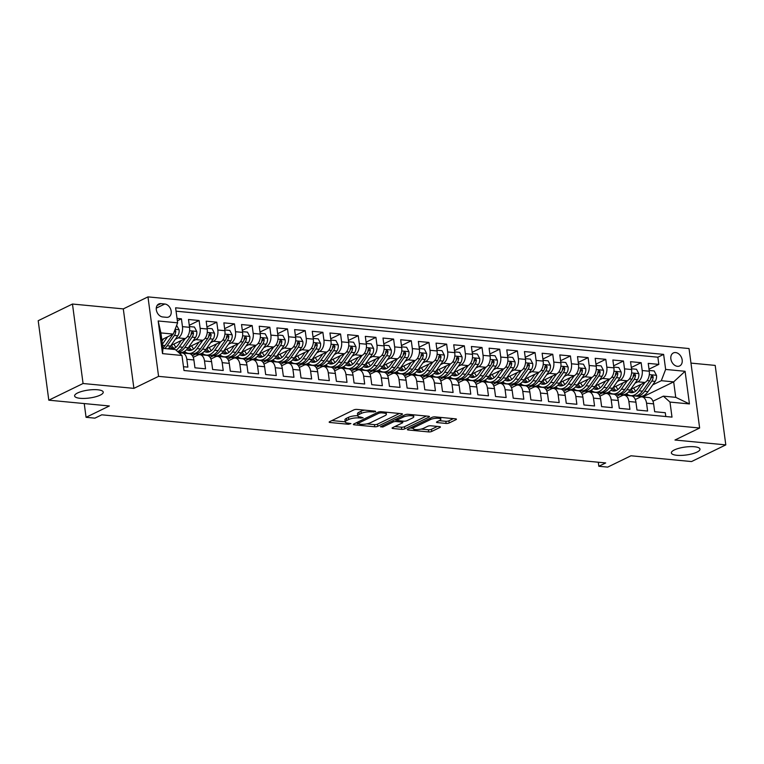 <?xml version="1.0" encoding="UTF-8"?>
<svg xmlns="http://www.w3.org/2000/svg" width="764" height="764" viewBox="0 0 764 764"><rect width="100%" height="100%" fill="white"/><g stroke="black" fill="none" stroke-linecap="round" stroke-linejoin="round"><path stroke-width="1.15" d="M375.64 411.748L375.363 411.166L356.922 409.408A2.216 0.611 172.4 0 0 353.837 409.896L329.628 421.68A2.216 0.611 172.4 0 0 329.169 422.139A2.216 0.611 172.4 0 0 330.019 422.502L348.46 424.268L350.934 423.6L347.954 423.122A7.086 1.967 172.4 0 1 345.232 421.957A7.086 1.967 172.4 0 1 346.703 420.496L348.718 419.512A7.086 1.967 172.4 0 1 358.583 417.946L363.12 417.832L360.465 417.029A7.086 1.967 172.4 0 1 357.743 415.874A7.086 1.967 172.4 0 1 359.214 414.403L361.229 413.419A7.086 1.967 172.4 0 1 371.094 411.863L375.64 411.748M674.364 449.948A14.44 4.001 172.4 0 0 671.375 452.937A14.44 4.001 172.4 0 0 681.297 455.411A14.44 4.001 172.4 0 0 696.997 452.107A14.44 4.001 172.4 0 0 699.986 449.117A14.44 4.001 172.4 0 0 690.064 446.644A14.44 4.001 172.4 0 0 674.364 449.948M77.603 392.963A14.44 4.001 172.4 0 0 74.614 395.953A14.44 4.001 172.4 0 0 84.537 398.426A14.44 4.001 172.4 0 0 100.237 395.122A14.44 4.001 172.4 0 0 103.235 392.133A14.44 4.001 172.4 0 0 93.303 389.659A14.44 4.001 172.4 0 0 77.603 392.963M675.605 352.567A7.22 5.319 64.1 0 0 673.361 352.949A7.22 5.319 64.1 0 0 671.184 360.36A7.22 5.319 64.1 0 0 677.439 366.319A7.22 5.319 64.1 0 0 679.673 365.937A7.22 5.319 64.1 0 0 681.86 358.526A7.22 5.319 64.1 0 0 675.605 352.567M446.109 423.447A2.216 0.611 172.4 0 0 449.184 422.96L455.984 419.656A2.216 0.611 172.4 0 0 456.442 419.197A2.216 0.611 172.4 0 0 455.592 418.834L435.108 416.877A2.216 0.611 172.4 0 0 432.032 417.364L407.814 429.148A2.216 0.611 172.4 0 0 407.355 429.607A2.216 0.611 172.4 0 0 408.205 429.97L428.68 431.927A2.216 0.611 172.4 0 0 431.765 431.431L439.968 427.439A2.216 0.611 172.4 0 0 440.427 426.981A2.216 0.611 172.4 0 0 439.577 426.618L430.82 425.787A2.216 0.611 172.4 0 0 427.735 426.274L423.667 428.251A5.921 1.643 172.4 0 1 417.22 429.607A5.921 1.643 172.4 0 1 413.152 428.594A5.921 1.643 172.4 0 1 414.384 427.362L430.323 419.608A5.921 1.643 172.4 0 1 436.76 418.252A5.921 1.643 172.4 0 1 440.838 419.274A5.921 1.643 172.4 0 1 439.606 420.496L436.951 421.785A2.216 0.611 172.4 0 0 436.492 422.244A2.216 0.611 172.4 0 0 437.342 422.607L446.109 423.447L445.823 421.298A2.216 0.611 172.4 0 0 448.898 420.811L453.396 418.624M83.066 383.509L133.901 388.37L123.3 308.895L72.465 304.034L83.066 383.509L48.8 400.183L109.367 405.971L86.065 417.306L94.908 418.147L101.755 414.814L605.69 462.936L598.833 466.269L607.676 467.119L630.978 455.774L691.535 461.561L725.8 444.887L715.199 365.412L690.971 363.101M133.901 388.37L158.578 376.356L699.633 428.021L674.965 440.026L725.8 444.887M402.007 414.499A2.216 0.611 172.4 0 0 402.466 414.04A2.216 0.611 172.4 0 0 401.616 413.677L381.131 411.72A2.216 0.611 172.4 0 0 378.056 412.207L353.837 423.991A2.216 0.611 172.4 0 0 353.379 424.45A2.216 0.611 172.4 0 0 354.229 424.813L374.704 426.77A2.216 0.611 172.4 0 0 377.788 426.283L402.007 414.499L401.902 413.716M408.119 414.298L428.604 416.256A2.216 0.611 172.4 0 1 429.454 416.619A2.216 0.611 172.4 0 1 428.996 417.077L404.777 428.862A2.216 0.611 172.4 0 1 401.692 429.349L392.925 428.508A2.216 0.611 172.4 0 1 392.085 428.146A2.216 0.611 172.4 0 1 392.543 427.687L402.361 422.912A2.216 0.611 172.4 0 0 402.819 422.454A2.216 0.611 172.4 0 0 401.969 422.091L396.153 421.537A2.216 0.611 172.4 0 0 393.078 422.024L382.85 427L380.424 426.77L405.044 414.785A2.216 0.611 172.4 0 1 408.119 414.298M48.8 400.183L38.2 320.708L72.465 304.034M648.999 369.174L658.826 364.39L648.225 363.377L649.266 371.218L642.199 370.54A9.025 5.558 95.5 0 1 637.854 381.799L635.037 383.175M631.312 367.494L641.149 362.699L630.539 361.687L631.589 369.528L624.513 368.859A9.025 5.558 95.5 0 1 620.177 380.119L617.35 381.494M613.635 365.803L623.462 361.019L612.862 360.006L613.903 367.837L606.836 367.169A9.025 5.558 95.5 0 1 602.5 378.428L599.673 379.803M595.949 364.113L605.785 359.328L595.175 358.316L596.226 366.157L589.149 365.478A9.025 5.558 95.5 0 1 584.813 376.738L581.987 378.113M578.272 362.422L588.108 357.638L577.498 356.626L578.539 364.466L571.472 363.788A9.025 5.558 95.5 0 1 567.136 375.048L564.309 376.423M560.585 360.732L570.421 355.948L559.811 354.935L560.862 362.776L553.785 362.098A9.025 5.558 95.5 0 1 549.45 373.357L546.623 374.732M542.908 359.051L552.744 354.257L542.134 353.245L543.175 361.086L536.108 360.417A9.025 5.558 95.5 0 1 531.773 371.676L528.946 373.052M525.221 357.361L535.058 352.576L524.448 351.564L525.498 359.405L518.422 358.727A9.025 5.558 95.5 0 1 514.086 369.986L511.259 371.361M507.544 355.671L517.381 350.886L506.771 349.874L507.812 357.714L500.745 357.036A9.025 5.558 95.5 0 1 496.409 368.296L493.582 369.671M489.858 353.98L499.694 349.196L489.084 348.183L490.135 356.024L483.058 355.346A9.025 5.558 95.5 0 1 478.722 366.605L475.896 367.981M472.181 352.29L482.017 347.505L471.407 346.493L472.448 354.334L465.381 353.656A9.025 5.558 95.5 0 1 461.045 364.915L458.219 366.29M454.494 350.609L464.331 345.815L453.721 344.803L454.771 352.643L447.694 351.975A9.025 5.558 95.5 0 1 443.359 363.234L440.532 364.609M436.817 348.919L446.653 344.134L436.043 343.122L437.084 350.962L430.017 350.284A9.025 5.558 95.5 0 1 425.682 361.544L422.855 362.919M419.13 347.228L428.967 342.444L418.357 341.432L419.407 349.272L412.331 348.594A9.025 5.558 95.5 0 1 407.995 359.854L405.168 361.229M401.453 345.538L411.29 340.754L400.68 339.741L401.721 347.582L394.654 346.904A9.025 5.558 95.5 0 1 390.318 358.163L387.491 359.538M383.767 343.848L393.603 339.063L382.993 338.051L384.044 345.891L376.967 345.213A9.025 5.558 95.5 0 1 372.631 356.473L369.805 357.848M366.09 342.167L375.926 337.373L365.316 336.361L366.357 344.201L359.29 343.533A9.025 5.558 95.5 0 1 354.954 354.792L352.128 356.167M348.403 340.477L358.24 335.692L347.63 334.68L348.68 342.52L341.603 341.842A9.025 5.558 95.5 0 1 337.268 353.102L334.441 354.477M330.726 338.786L340.563 334.002L329.952 332.989L330.993 340.83L323.926 340.152A9.025 5.558 95.5 0 1 319.591 351.411L316.764 352.787M313.039 337.096L322.876 332.311L312.266 331.299L313.316 339.14L306.24 338.462A9.025 5.558 95.5 0 1 301.904 349.721L299.077 351.096M295.362 335.406L305.199 330.621L294.589 329.609L295.63 337.449L288.563 336.771A9.025 5.558 95.5 0 1 284.227 348.031L281.4 349.406M277.676 333.725L287.512 328.94L276.902 327.918L277.953 335.759L270.876 335.09A9.025 5.558 95.5 0 1 266.541 346.35L263.714 347.725M259.999 332.034L269.835 327.25L259.225 326.238L260.266 334.078L253.199 333.4A9.025 5.558 95.5 0 1 248.863 344.659L246.037 346.035M242.312 330.344L252.149 325.559L241.539 324.547L242.589 332.388L235.513 331.71A9.025 5.558 95.5 0 1 231.177 342.969L228.35 344.344M224.635 328.654L234.472 323.869L223.862 322.857L224.903 330.697L217.835 330.019A9.025 5.558 95.5 0 1 213.5 341.279L210.673 342.654M206.948 326.963L216.785 322.179L206.175 321.166L207.225 329.007L200.149 328.329A9.025 5.558 95.5 0 1 195.813 339.598L192.986 340.964M189.271 325.283L199.108 320.498L188.498 319.476L189.539 327.317A9.025 5.558 95.5 0 1 185.203 338.576L170.916 345.538M183.475 366.71L187.868 367.131L186.827 359.29A9.025 5.558 95.5 0 0 182.204 352.978A9.025 5.558 95.5 0 0 180.199 353.369L179.817 353.551M182.204 352.978L189.271 353.656A9.025 5.558 95.5 0 1 193.903 359.968L194.944 367.809L205.554 368.821L204.504 360.98A9.025 5.558 95.5 0 0 199.881 354.668A9.025 5.558 95.5 0 0 197.876 355.059L193.225 357.323M199.881 354.668L206.958 355.346A9.025 5.558 -84.5 0 1 211.58 361.658L212.631 369.499L223.231 370.511L222.19 362.671A9.025 5.558 95.5 0 0 217.568 356.358A9.025 5.558 95.5 0 0 215.563 356.75L210.912 359.013M217.568 356.358L224.635 357.036A9.025 5.558 -84.5 0 1 229.257 363.349L230.308 371.189L240.918 372.202L239.867 364.361A9.025 5.558 95.5 0 0 235.245 358.049A9.025 5.558 95.5 0 0 233.24 358.44L228.589 360.694M235.245 358.049L242.322 358.717A9.025 5.558 -84.5 0 1 246.944 365.039L247.994 372.87L258.595 373.892L257.554 366.051A9.025 5.558 95.5 0 0 252.932 359.739A9.025 5.558 95.5 0 0 250.926 360.121L246.275 362.384M252.932 359.739L259.999 360.407A9.025 5.558 -84.5 0 1 264.621 366.72L265.671 374.561L276.281 375.573L275.231 367.732A9.025 5.558 95.5 0 0 270.609 361.42A9.025 5.558 95.5 0 0 268.603 361.811L263.952 364.075M270.609 361.42L277.685 362.098A9.025 5.558 -84.5 0 1 282.308 368.41L283.358 376.251L293.959 377.263L292.918 369.423A9.025 5.558 95.5 0 0 288.295 363.11A9.025 5.558 95.5 0 0 286.29 363.502L281.639 365.765M288.295 363.11L295.362 363.788A9.025 5.558 -84.5 0 1 299.985 370.101L301.035 377.941L311.645 378.954L310.595 371.113A9.025 5.558 95.5 0 0 305.972 364.8A9.025 5.558 95.5 0 0 303.967 365.192L299.316 367.455M305.972 364.8L313.049 365.478A9.025 5.558 -84.5 0 1 317.671 371.791L318.712 379.632L329.322 380.644L328.281 372.803A9.025 5.558 95.5 0 0 323.659 366.491A9.025 5.558 95.5 0 0 321.654 366.873L317.003 369.136M323.659 366.491L330.726 367.159A9.025 5.558 -84.5 0 1 335.348 373.481L336.399 381.312L347.009 382.334L345.958 374.494A9.025 5.558 95.5 0 0 341.336 368.181A9.025 5.558 95.5 0 0 339.331 368.563L334.68 370.827M341.336 368.181L348.413 368.85A9.025 5.558 -84.5 0 1 353.035 375.162L354.076 383.003L364.686 384.015L363.645 376.174A9.025 5.558 95.5 0 0 359.023 369.862A9.025 5.558 95.5 0 0 357.017 370.253L352.366 372.517M359.023 369.862L366.09 370.54A9.025 5.558 -84.5 0 1 370.712 376.853L371.762 384.693L382.372 385.705L381.322 377.865A9.025 5.558 95.5 0 0 376.7 371.552A9.025 5.558 95.5 0 0 374.694 371.944L370.043 374.207M376.7 371.552L383.776 372.23A9.025 5.558 -84.5 0 1 388.398 378.543L389.439 386.383L400.049 387.396L399.009 379.555A9.025 5.558 95.5 0 0 394.386 373.243A9.025 5.558 95.5 0 0 392.381 373.634L387.73 375.898M394.386 373.243L401.453 373.921A9.025 5.558 -84.5 0 1 406.076 380.233L407.126 388.074L417.736 389.086L416.686 381.246A9.025 5.558 95.5 0 0 412.063 374.933A9.025 5.558 95.5 0 0 410.058 375.315L405.407 377.578M412.063 374.933L419.14 375.601A9.025 5.558 -84.5 0 1 423.762 381.914L424.803 389.755L435.413 390.776L434.372 382.936A9.025 5.558 95.5 0 0 429.75 376.623A9.025 5.558 95.5 0 0 427.744 377.005L423.094 379.269M429.75 376.623L436.817 377.292A9.025 5.558 -84.5 0 1 441.439 383.604L442.49 391.445L453.1 392.457L452.049 384.617A9.025 5.558 95.5 0 0 447.427 378.304A9.025 5.558 95.5 0 0 445.422 378.696L440.771 380.959M447.427 378.304L454.504 378.982A9.025 5.558 -84.5 0 1 459.126 385.295L460.167 393.135L470.777 394.148L469.736 386.307A9.025 5.558 95.5 0 0 465.104 379.994A9.025 5.558 95.5 0 0 463.108 380.386L458.457 382.649M465.104 379.994L472.181 380.673A9.025 5.558 -84.5 0 1 476.803 386.985L477.853 394.826L488.463 395.838L487.413 387.997A9.025 5.558 95.5 0 0 482.791 381.685A9.025 5.558 95.5 0 0 480.785 382.076L476.134 384.34M482.791 381.685L489.867 382.363A9.025 5.558 -84.5 0 1 494.489 388.675L495.53 396.516L506.14 397.528L505.099 389.688A9.025 5.558 95.5 0 0 500.468 383.375A9.025 5.558 95.5 0 0 498.472 383.757L493.821 386.021M500.468 383.375L507.544 384.044A9.025 5.558 -84.5 0 1 512.166 390.356L513.217 398.197L523.827 399.209L522.777 391.378A9.025 5.558 95.5 0 0 518.154 385.056A9.025 5.558 95.5 0 0 516.149 385.448L511.498 387.711M518.154 385.056L525.231 385.734A9.025 5.558 -84.5 0 1 529.853 392.047L530.894 399.887L541.504 400.899L540.463 393.059A9.025 5.558 95.5 0 0 535.831 386.746A9.025 5.558 95.5 0 0 533.835 387.138L529.185 389.401M535.831 386.746L542.908 387.424A9.025 5.558 -84.5 0 1 547.53 393.737L548.581 401.577L559.191 402.59L558.14 394.749A9.025 5.558 95.5 0 0 553.518 388.437A9.025 5.558 95.5 0 0 551.512 388.828L546.862 391.092M553.518 388.437L560.595 389.115A9.025 5.558 -84.5 0 1 565.217 395.427L566.258 403.268L576.868 404.28L575.827 396.44A9.025 5.558 95.5 0 0 571.195 390.127A9.025 5.558 95.5 0 0 569.199 390.519L564.548 392.782M571.195 390.127L578.272 390.805A9.025 5.558 -84.5 0 1 582.894 397.118L583.944 404.958L594.554 405.971L593.504 398.13A9.025 5.558 95.5 0 0 588.882 391.817A9.025 5.558 95.5 0 0 586.876 392.199L582.225 394.463M588.882 391.817L595.958 392.486A9.025 5.558 -84.5 0 1 600.58 398.798L601.621 406.639L612.231 407.651L611.19 399.82A9.025 5.558 95.5 0 0 606.559 393.498A9.025 5.558 95.5 0 0 604.563 393.89L599.912 396.153M606.559 393.498L613.635 394.176A9.025 5.558 -84.5 0 1 618.257 400.489L619.308 408.329L629.918 409.342L628.867 401.501A9.025 5.558 95.5 0 0 624.245 395.189A9.025 5.558 95.5 0 0 622.24 395.58L617.589 397.843M624.245 395.189L631.322 395.867A9.025 5.558 -84.5 0 1 635.944 402.179L636.985 410.02L647.595 411.032L646.554 403.191A9.025 5.558 95.5 0 0 641.922 396.879A9.025 5.558 95.5 0 0 639.926 397.27L635.276 399.534M649.266 371.218A9.025 5.558 -84.5 0 1 644.931 382.477L630.644 389.43M620.034 394.596L616.729 396.201M631.589 369.528A9.025 5.558 -84.5 0 1 627.254 380.787L612.957 387.74M602.357 392.906L599.043 394.52M613.903 367.837A9.025 5.558 -84.5 0 1 609.567 379.106L595.28 386.059M584.67 391.216L581.366 392.83M596.226 366.157A9.025 5.558 -84.5 0 1 591.89 377.416L577.594 384.368M566.993 389.525L563.679 391.139M578.539 364.466A9.025 5.558 -84.5 0 1 574.203 375.726L559.916 382.678M549.306 387.835L546.002 389.449M560.862 362.776A9.025 5.558 -84.5 0 1 556.526 374.035L542.23 380.988M531.629 386.154L528.316 387.759M543.175 361.086A9.025 5.558 -84.5 0 1 538.84 372.345L524.553 379.307M513.943 384.464L510.639 386.078M525.498 359.405A9.025 5.558 -84.5 0 1 521.163 370.664L506.866 377.617M496.266 382.774L492.952 384.387M507.812 357.714A9.025 5.558 -84.5 0 1 503.476 368.974L489.189 375.926M478.579 381.083L475.275 382.697M490.135 356.024A9.025 5.558 -84.5 0 1 485.799 367.283L471.503 374.236M460.902 379.402L457.588 381.007M472.448 354.334A9.025 5.558 -84.5 0 1 468.112 365.593L453.826 372.546M443.216 377.712L439.911 379.316M454.771 352.643A9.025 5.558 -84.5 0 1 450.435 363.903L436.139 370.865M425.538 376.022L422.225 377.636M437.084 350.962A9.025 5.558 -84.5 0 1 432.749 362.222L418.462 369.174M407.852 374.331L404.548 375.945M419.407 349.272A9.025 5.558 -84.5 0 1 415.072 360.532L400.775 367.484M390.175 372.641L386.861 374.255M401.721 347.582A9.025 5.558 -84.5 0 1 397.385 358.841L383.098 365.794M372.488 370.96L369.184 372.565M384.044 345.891A9.025 5.558 -84.5 0 1 379.708 357.151L365.412 364.103M354.811 369.27L351.497 370.874M366.357 344.201A9.025 5.558 -84.5 0 1 362.021 355.461L347.735 362.422M337.125 367.579L333.82 369.193M348.68 342.52A9.025 5.558 -84.5 0 1 344.344 353.78L330.048 360.732M319.447 365.889L316.134 367.503M330.993 340.83A9.025 5.558 -84.5 0 1 326.658 352.089L312.371 359.042M301.761 364.199L298.457 365.813M313.316 339.14A9.025 5.558 -84.5 0 1 308.981 350.399L294.684 357.351M284.084 362.518L280.77 364.122M295.63 337.449A9.025 5.558 -84.5 0 1 291.294 348.709L277.007 355.661M266.397 360.828L263.093 362.432M277.953 335.759A9.025 5.558 -84.5 0 1 273.617 347.018L259.321 353.98M248.72 359.137L245.406 360.751M260.266 334.078A9.025 5.558 -84.5 0 1 255.93 345.338L241.644 352.29M231.034 357.447L227.729 359.061M242.589 332.388A9.025 5.558 -84.5 0 1 238.253 343.647L223.957 350.6M213.357 355.757L210.043 357.371M224.903 330.697A9.025 5.558 -84.5 0 1 220.567 341.957L206.28 348.909M195.67 354.076L192.366 355.68M207.225 329.007A9.025 5.558 -84.5 0 1 202.89 340.267L188.593 347.219M162.694 316.955L166.581 317.327A6.991 5.157 64.1 0 0 168.758 316.955A6.991 5.157 64.1 0 0 170.869 309.783A6.991 5.157 64.1 0 0 164.804 304.005L160.917 303.633A6.991 5.157 64.1 0 0 158.75 304.005A6.991 5.157 64.1 0 0 156.63 311.177A6.991 5.157 64.1 0 0 162.694 316.955M158.578 376.356L147.968 296.881L689.033 348.546L699.633 428.021M658.826 364.39L657.871 357.199L663.63 354.391L175.615 307.796L177.62 322.828L173.285 334.088L161.806 339.674M663.63 354.391L665.635 369.432L685.079 371.285L689.443 403.936L669.99 402.084L671.995 417.115L183.981 370.511L181.975 355.48L162.522 353.627L158.167 320.976L177.62 322.828M177.343 320.794L181.421 318.808L182.472 326.648A9.025 5.558 95.5 0 1 178.136 337.908L175.309 339.283M665.788 416.523L665.282 412.722L654.672 411.71L653.621 403.869A9.025 5.558 -84.5 0 0 648.999 397.557L641.922 396.879M199.108 320.498L200.149 328.329M216.785 322.179L217.835 330.019M234.472 323.869L235.513 331.71M252.149 325.559L253.199 333.4M269.835 327.25L270.876 335.09M287.512 328.94L288.563 336.771M305.199 330.621L306.24 338.462M322.876 332.311L323.926 340.152M340.563 334.002L341.603 341.842M358.24 335.692L359.29 343.533M375.926 337.373L376.967 345.213M393.603 339.063L394.654 346.904M411.29 340.754L412.331 348.594M428.967 342.444L430.017 350.284M446.653 344.134L447.694 351.975M464.331 345.815L465.381 353.656M482.017 347.505L483.058 355.346M499.694 349.196L500.745 357.036M517.381 350.886L518.422 358.727M535.058 352.576L536.108 360.417M552.744 354.257L553.785 362.098M570.421 355.948L571.472 363.788M588.108 357.638L589.149 365.478M605.785 359.328L606.836 367.169M623.462 361.019L624.513 368.859M641.149 362.699L642.199 370.54M657.871 357.199L176.064 311.187M181.421 318.808L177.028 318.387M642.686 396.955L673.676 381.876L661.299 380.692L652.714 384.865M173.285 334.088L160.908 332.913L162.971 348.374L175.348 349.559L181.975 355.48M123.3 308.895L147.968 296.881M598.298 462.23L598.833 466.269M84.231 403.564L86.065 417.306M652.953 401.224L663.362 396.153L675.739 397.337L673.676 381.876L685.079 371.285M183.35 351.994L185.451 352.194M201.037 353.684L203.138 353.885M218.714 355.375L220.815 355.575M236.401 357.055L238.502 357.256M254.078 358.746L256.179 358.946M271.764 360.436L273.865 360.637M289.441 362.126L291.542 362.327M307.128 363.817L309.229 364.017M324.805 365.498L326.906 365.698M342.492 367.188L344.593 367.388M360.169 368.878L362.27 369.079M377.855 370.569L379.956 370.769M395.532 372.259L397.633 372.46M413.219 373.94L415.32 374.14M430.896 375.63L432.997 375.831M448.583 377.32L450.684 377.521M466.26 379.011L468.361 379.211M483.946 380.701L486.047 380.902M501.623 382.382L503.724 382.583M519.31 384.072L521.411 384.273M536.987 385.763L539.088 385.963M554.674 387.453L556.775 387.654M572.351 389.143L574.452 389.344M590.037 390.824L592.138 391.025M607.714 392.515L609.815 392.715M669.99 402.084L663.362 396.153M661.299 380.692L665.635 369.432M625.401 394.205L627.502 394.405M160.908 332.913L158.167 320.976M162.971 348.374L162.522 353.627M689.443 403.936L675.739 397.337M364.571 410.144A7.086 1.967 172.4 0 0 360.942 411.271L361.229 413.419M357.743 415.874L357.457 413.725A7.086 1.967 172.4 0 1 358.927 412.254L360.942 411.271M357.733 415.759A7.086 1.967 172.4 0 0 348.432 417.364L348.718 419.512M345.232 421.957L344.946 419.808A7.086 1.967 172.4 0 1 346.417 418.347L348.432 417.364M331.92 420.563L345.223 421.833M366.777 423.896L374.417 424.622A2.216 0.611 172.4 0 0 377.502 424.135L399.419 413.467M356.139 422.874L357.313 422.989M381.16 412.818L379.001 413.162L357.743 423.504L360.532 424.316A7.086 1.967 172.4 0 0 370.397 422.759L384.922 415.683A7.086 1.967 172.4 0 0 386.393 414.222A7.086 1.967 172.4 0 0 383.671 413.057L381.16 412.818L381.007 411.71M426.407 416.046L404.49 426.713L404.777 428.862M394.835 426.57L401.406 427.2A2.216 0.611 172.4 0 0 404.49 426.713M397.089 419.503L395.867 419.388A2.216 0.611 172.4 0 0 395.618 419.369M412.55 417.956A5.921 1.643 172.4 0 0 413.782 416.724A5.921 1.643 172.4 0 0 409.705 415.712A5.921 1.643 172.4 0 0 403.268 417.068L397.652 419.799A2.216 0.611 172.4 0 0 397.194 420.257A2.216 0.611 172.4 0 0 398.044 420.62L403.85 421.174A2.216 0.611 172.4 0 0 406.935 420.687L412.55 417.956M439.252 420.668L445.823 421.298M421.174 429.091L428.394 429.779A2.216 0.611 172.4 0 0 431.479 429.292L437.39 426.407M410.106 428.031L413.114 428.317M163.601 338.805L161.997 341.088M167.564 336.876L162.407 344.211M176.646 325.349L179.101 329.828A5.978 3.686 95.5 0 1 177.764 335.778L170.525 346.092A17.257 10.629 95.5 0 1 168.013 348.852M172.836 334.307A5.978 3.686 95.5 0 1 172.282 335.253L165.043 345.567A17.257 10.629 95.5 0 1 162.913 348.002M164.652 348.537A17.257 10.629 -84.5 0 0 167.163 345.767L174.402 335.463A5.978 3.686 -84.5 0 0 175.787 331.204L174.937 329.781M181.278 340.496L178.232 344.831A14.325 8.824 95.5 0 1 171.337 348.804A14.325 8.824 95.5 0 1 168.94 348.002M185.251 338.557L179.368 346.932A17.257 10.629 95.5 0 1 176.121 350.256M189.443 326.572L194.438 327.049L196.787 331.519A5.978 3.686 95.5 0 1 195.45 337.468L188.211 347.782A17.257 10.629 95.5 0 1 179.903 352.567L178.566 352.443M175.94 347.286A14.325 8.824 95.5 0 1 173.982 344.039M178.279 352.185A17.257 10.629 -84.5 0 0 184.85 347.458L192.089 337.144A5.978 3.686 -84.5 0 0 193.473 332.884L192.289 331.414L191.344 332.684A5.978 3.686 95.5 0 1 189.969 336.943L182.73 347.257A17.257 10.629 95.5 0 1 177.611 351.574M170.229 346.493A14.325 8.824 -84.5 0 0 173.046 348.699M174.144 348.355A14.325 8.824 95.5 0 1 171.403 345.299M193.473 332.884L191.497 333.849A3.046 1.872 95.5 0 1 190.952 335.043L190.847 335.195M198.965 342.176L195.918 346.522A14.325 8.824 95.5 0 1 189.023 350.495A14.325 8.824 95.5 0 1 186.626 349.692M202.928 340.247L197.045 348.623A17.257 10.629 95.5 0 1 188.737 353.407A17.257 10.629 95.5 0 1 184.468 351.421M207.12 328.262L212.125 328.74L214.464 333.209A5.978 3.686 95.5 0 1 213.127 339.159L205.888 349.463A17.257 10.629 95.5 0 1 197.58 354.257L194.218 353.933A17.257 10.629 -84.5 0 0 202.527 349.148L209.766 338.834A5.978 3.686 -84.5 0 0 211.15 334.575L209.966 333.104L209.03 334.374A5.978 3.686 95.5 0 1 207.646 338.633L200.407 348.947A17.257 10.629 95.5 0 1 192.098 353.732L188.737 353.407M193.626 348.976A14.325 8.824 95.5 0 1 191.668 345.729M193.168 353.742A17.257 10.629 -84.5 0 0 194.218 353.933M187.915 348.183A14.325 8.824 -84.5 0 0 190.723 350.389M191.831 350.046A14.325 8.824 95.5 0 1 189.08 346.99M211.15 334.575L209.183 335.539A3.046 1.872 95.5 0 1 208.639 336.733L208.534 336.886M216.642 343.867L213.595 348.203A14.325 8.824 95.5 0 1 206.7 352.175A14.325 8.824 95.5 0 1 204.303 351.383M220.615 341.938L214.732 350.313A17.257 10.629 95.5 0 1 206.423 355.098A17.257 10.629 95.5 0 1 202.154 353.111M224.807 329.952L229.802 330.43L232.151 334.89A5.978 3.686 95.5 0 1 230.814 340.849L223.575 351.153A17.257 10.629 95.5 0 1 215.267 355.938L211.905 355.623A17.257 10.629 -84.5 0 0 220.213 350.838L227.452 340.524A5.978 3.686 -84.5 0 0 228.837 336.265L227.653 334.794L226.707 336.064A5.978 3.686 95.5 0 1 225.332 340.324L218.093 350.628A17.257 10.629 95.5 0 1 209.785 355.422L206.423 355.098M211.303 350.666A14.325 8.824 95.5 0 1 209.346 347.419M210.854 355.432A17.257 10.629 -84.5 0 0 211.905 355.623M205.592 349.874A14.325 8.824 -84.5 0 0 208.41 352.08M209.508 351.726A14.325 8.824 95.5 0 1 206.767 348.68M228.837 336.265L226.86 337.23A3.046 1.872 95.5 0 1 226.316 338.423L226.211 338.576M234.328 345.557L231.282 349.893A14.325 8.824 95.5 0 1 224.387 353.866A14.325 8.824 95.5 0 1 221.99 353.073M238.292 343.628L232.409 352.003A17.257 10.629 95.5 0 1 224.1 356.788A17.257 10.629 95.5 0 1 219.831 354.792M242.484 331.643L247.488 332.12L249.828 336.58A5.978 3.686 95.5 0 1 248.491 342.53L241.252 352.844A17.257 10.629 95.5 0 1 232.944 357.628L229.582 357.313A17.257 10.629 -84.5 0 0 237.89 352.519L245.129 342.215A5.978 3.686 -84.5 0 0 246.514 337.955L245.33 336.485L244.394 337.755A5.978 3.686 95.5 0 1 243.009 342.014L235.77 352.319A17.257 10.629 95.5 0 1 227.462 357.103L224.1 356.788M228.99 352.357A14.325 8.824 95.5 0 1 227.032 349.11M228.531 357.122A17.257 10.629 -84.5 0 0 229.582 357.313M223.279 351.564A14.325 8.824 -84.5 0 0 226.087 353.761M227.195 353.417A14.325 8.824 95.5 0 1 224.444 350.361M246.514 337.955L244.547 338.91A3.046 1.872 95.5 0 1 244.002 340.104L243.888 340.257M252.005 347.248L248.959 351.583A14.325 8.824 95.5 0 1 242.064 355.556A14.325 8.824 95.5 0 1 239.667 354.754M255.978 345.318L250.095 353.684A17.257 10.629 95.5 0 1 241.787 358.478A17.257 10.629 95.5 0 1 237.518 356.482M260.171 333.324L265.165 333.801L267.515 338.271A5.978 3.686 95.5 0 1 266.178 344.22L258.939 354.534A17.257 10.629 95.5 0 1 250.63 359.319L247.269 358.994A17.257 10.629 -84.5 0 0 255.577 354.209L262.816 343.905A5.978 3.686 -84.5 0 0 264.201 339.646L263.017 338.175L262.071 339.436A5.978 3.686 95.5 0 1 260.696 343.695L253.457 354.009A17.257 10.629 95.5 0 1 245.148 358.793L241.787 358.478M246.667 354.047A14.325 8.824 95.5 0 1 244.709 350.791M246.218 358.813A17.257 10.629 -84.5 0 0 247.269 358.994M240.956 353.245A14.325 8.824 -84.5 0 0 243.773 355.451M244.872 355.107A14.325 8.824 95.5 0 1 242.131 352.051M264.201 339.646L262.224 340.601A3.046 1.872 95.5 0 1 261.68 341.794L261.574 341.947M269.692 348.928L266.646 353.274A14.325 8.824 95.5 0 1 259.741 357.246A14.325 8.824 95.5 0 1 257.353 356.444M273.655 346.999L267.772 355.375A17.257 10.629 95.5 0 1 259.464 360.159A17.257 10.629 95.5 0 1 255.195 358.173M277.848 335.014L282.852 335.491L285.192 339.961A5.978 3.686 95.5 0 1 283.855 345.911L276.616 356.225A17.257 10.629 95.5 0 1 268.307 361.009L264.946 360.684A17.257 10.629 -84.5 0 0 273.254 355.9L280.493 345.586A5.978 3.686 -84.5 0 0 281.878 341.327L280.694 339.856L279.758 341.126A5.978 3.686 95.5 0 1 278.373 345.385L271.134 355.699A17.257 10.629 95.5 0 1 262.826 360.484L259.464 360.159M264.354 355.728A14.325 8.824 95.5 0 1 262.396 352.481M263.895 360.503A17.257 10.629 -84.5 0 0 264.946 360.684M258.643 354.935A14.325 8.824 -84.5 0 0 261.45 357.141M262.558 356.798A14.325 8.824 95.5 0 1 259.808 353.742M281.878 341.327L279.911 342.291A3.046 1.872 95.5 0 1 279.366 343.485L279.252 343.638M287.369 350.619L284.323 354.964A14.325 8.824 95.5 0 1 277.428 358.937A14.325 8.824 95.5 0 1 275.03 358.135M291.342 348.69L285.459 357.065A17.257 10.629 95.5 0 1 277.151 361.849A17.257 10.629 95.5 0 1 272.882 359.863M295.534 336.704L300.529 337.182L302.878 341.651A5.978 3.686 95.5 0 1 301.541 347.601L294.302 357.905A17.257 10.629 95.5 0 1 285.994 362.699L282.632 362.375A17.257 10.629 -84.5 0 0 290.941 357.59L298.18 347.276A5.978 3.686 -84.5 0 0 299.564 343.017L298.38 341.546L297.435 342.816A5.978 3.686 95.5 0 1 296.06 347.076L288.821 357.39A17.257 10.629 95.5 0 1 280.512 362.174L277.151 361.849M282.031 357.418A14.325 8.824 95.5 0 1 280.073 354.171M281.582 362.184A17.257 10.629 -84.5 0 0 282.632 362.375M276.32 356.626A14.325 8.824 -84.5 0 0 279.127 358.832M280.235 358.488A14.325 8.824 95.5 0 1 277.494 355.432M299.564 343.017L297.588 343.981A3.046 1.872 95.5 0 1 297.043 345.175L296.938 345.328M305.056 352.309L302.009 356.645A14.325 8.824 95.5 0 1 295.105 360.618A14.325 8.824 95.5 0 1 292.717 359.825M309.019 350.38L303.136 358.755A17.257 10.629 95.5 0 1 294.828 363.54A17.257 10.629 95.5 0 1 290.559 361.544M313.211 338.395L318.216 338.872L320.555 343.332A5.978 3.686 95.5 0 1 319.218 349.291L311.979 359.596A17.257 10.629 95.5 0 1 303.671 364.38L300.309 364.065A17.257 10.629 -84.5 0 0 308.618 359.281L315.857 348.967A5.978 3.686 -84.5 0 0 317.241 344.707L316.057 343.237L315.121 344.507A5.978 3.686 95.5 0 1 313.737 348.766L306.498 359.07A17.257 10.629 95.5 0 1 298.189 363.865L294.828 363.54M299.717 359.109A14.325 8.824 95.5 0 1 297.759 355.862M299.259 363.874A17.257 10.629 -84.5 0 0 300.309 364.065M294.006 358.316A14.325 8.824 -84.5 0 0 296.814 360.522M297.922 360.169A14.325 8.824 95.5 0 1 295.171 357.122M317.241 344.707L315.274 345.672A3.046 1.872 95.5 0 1 314.73 346.856L314.615 347.018M322.733 353.999L319.686 358.335A14.325 8.824 95.5 0 1 312.791 362.308A14.325 8.824 95.5 0 1 310.394 361.506M326.706 352.07L320.823 360.446A17.257 10.629 95.5 0 1 312.514 365.23A17.257 10.629 95.5 0 1 308.245 363.234M330.898 340.085L335.893 340.563L338.242 345.022A5.978 3.686 95.5 0 1 336.905 350.972L329.656 361.286A17.257 10.629 95.5 0 1 321.357 366.071L317.996 365.755A17.257 10.629 -84.5 0 0 326.304 360.961L333.543 350.657A5.978 3.686 -84.5 0 0 334.928 346.398L333.734 344.927L332.798 346.197A5.978 3.686 95.5 0 1 331.423 350.456L324.184 360.761A17.257 10.629 95.5 0 1 315.876 365.545L312.514 365.23M317.394 360.799A14.325 8.824 95.5 0 1 315.437 357.552M316.945 365.564A17.257 10.629 -84.5 0 0 317.996 365.755M311.683 360.006A14.325 8.824 -84.5 0 0 314.491 362.203M315.599 361.859A14.325 8.824 95.5 0 1 312.858 358.803M334.928 346.398L332.951 347.353A3.046 1.872 95.5 0 1 332.407 348.546L332.302 348.699M340.419 355.69L337.373 360.025A14.325 8.824 95.5 0 1 330.468 363.998A14.325 8.824 95.5 0 1 328.081 363.196M344.383 353.751L338.5 362.126A17.257 10.629 95.5 0 1 330.191 366.921A17.257 10.629 95.5 0 1 325.922 364.925M348.575 341.766L353.579 342.243L355.919 346.713A5.978 3.686 95.5 0 1 354.582 352.662L347.343 362.976A17.257 10.629 95.5 0 1 339.035 367.761L335.673 367.436A17.257 10.629 -84.5 0 0 343.981 362.652L351.22 352.347A5.978 3.686 -84.5 0 0 352.605 348.088L351.421 346.617L350.485 347.878A5.978 3.686 95.5 0 1 349.1 352.137L341.861 362.451A17.257 10.629 95.5 0 1 333.553 367.236L330.191 366.921M335.081 362.48A14.325 8.824 95.5 0 1 333.123 359.233M334.622 367.255A17.257 10.629 -84.5 0 0 335.673 367.436M329.37 361.687A14.325 8.824 -84.5 0 0 332.178 363.893M333.285 363.549A14.325 8.824 95.5 0 1 330.535 360.493M352.605 348.088L350.638 349.043A3.046 1.872 95.5 0 1 350.093 350.237L349.979 350.389M358.096 357.371L355.05 361.716A14.325 8.824 95.5 0 1 348.155 365.689A14.325 8.824 95.5 0 1 345.758 364.886M354.954 354.792L362.021 355.461L356.186 363.817A17.257 10.629 95.5 0 1 347.878 368.601A17.257 10.629 95.5 0 1 343.609 366.615M366.262 343.456L371.256 343.934L373.596 348.403A5.978 3.686 95.5 0 1 372.269 354.353L365.02 364.667A17.257 10.629 95.5 0 1 356.712 369.451L353.36 369.127A17.257 10.629 -84.5 0 0 361.668 364.342L368.907 354.028A5.978 3.686 -84.5 0 0 370.292 349.769L369.098 348.298L368.162 349.568A5.978 3.686 95.5 0 1 366.787 353.827L359.538 364.142A17.257 10.629 95.5 0 1 351.239 368.926L347.878 368.601M352.758 364.17A14.325 8.824 95.5 0 1 350.8 360.923M352.299 368.945A17.257 10.629 -84.5 0 0 353.36 369.127M347.047 363.377A14.325 8.824 -84.5 0 0 349.855 365.584M350.962 365.24A14.325 8.824 95.5 0 1 348.222 362.184M370.292 349.769L368.315 350.733A3.046 1.872 95.5 0 1 367.771 351.927L367.665 352.08M375.783 359.061L372.736 363.406A14.325 8.824 95.5 0 1 365.832 367.379A14.325 8.824 95.5 0 1 363.444 366.577M379.746 357.132L373.863 365.507A17.257 10.629 95.5 0 1 365.555 370.292A17.257 10.629 95.5 0 1 361.286 368.305M383.939 345.147L388.943 345.624L391.283 350.093A5.978 3.686 95.5 0 1 389.946 356.043L382.707 366.348A17.257 10.629 95.5 0 1 374.398 371.142L371.037 370.817A17.257 10.629 -84.5 0 0 379.345 366.032L386.584 355.718A5.978 3.686 -84.5 0 0 387.969 351.459L386.785 349.988L385.849 351.259A5.978 3.686 95.5 0 1 384.464 355.518L377.225 365.832A17.257 10.629 95.5 0 1 368.916 370.616L365.555 370.292M370.444 365.861A14.325 8.824 95.5 0 1 368.487 362.613M369.986 370.626A17.257 10.629 -84.5 0 0 371.037 370.817M364.734 365.068A14.325 8.824 -84.5 0 0 367.541 367.274M368.649 366.921A14.325 8.824 95.5 0 1 365.899 363.874M387.969 351.459L386.001 352.424A3.046 1.872 95.5 0 1 385.457 353.617L385.342 353.77M393.46 360.751L390.414 365.087A14.325 8.824 95.5 0 1 383.518 369.06A14.325 8.824 95.5 0 1 381.121 368.267M397.423 358.822L391.55 367.197A17.257 10.629 95.5 0 1 383.241 371.982A17.257 10.629 95.5 0 1 378.973 369.986M401.625 346.837L406.62 347.314L408.96 351.774A5.978 3.686 95.5 0 1 407.632 357.733L400.384 368.038A17.257 10.629 95.5 0 1 392.075 372.822L388.723 372.507A17.257 10.629 -84.5 0 0 397.032 367.723L404.271 357.409A5.978 3.686 -84.5 0 0 405.655 353.149L404.462 351.679L403.526 352.949A5.978 3.686 95.5 0 1 402.151 357.208L394.902 367.513A17.257 10.629 95.5 0 1 386.603 372.307L383.241 371.982M388.122 367.551A14.325 8.824 95.5 0 1 386.164 364.304M387.663 372.316A17.257 10.629 -84.5 0 0 388.723 372.507M382.411 366.758A14.325 8.824 -84.5 0 0 385.218 368.964M386.326 368.611A14.325 8.824 95.5 0 1 383.576 365.564M405.655 353.149L403.678 354.114A3.046 1.872 95.5 0 1 403.134 355.298L403.029 355.451M411.147 362.442L408.1 366.777A14.325 8.824 95.5 0 1 401.195 370.75A14.325 8.824 95.5 0 1 398.808 369.948M407.995 359.854L415.072 360.532L409.227 368.888A17.257 10.629 95.5 0 1 400.919 373.672A17.257 10.629 95.5 0 1 396.65 371.676M419.302 348.527L424.306 349.005L426.646 353.465A5.978 3.686 95.5 0 1 425.309 359.414L418.07 369.728A17.257 10.629 95.5 0 1 409.762 374.513L406.4 374.198A17.257 10.629 -84.5 0 0 414.709 369.404L421.948 359.099A5.978 3.686 -84.5 0 0 423.332 354.84L422.148 353.369L421.212 354.639A5.978 3.686 95.5 0 1 419.828 358.899L412.589 369.203A17.257 10.629 95.5 0 1 404.28 373.988L400.919 373.672M405.808 369.241A14.325 8.824 95.5 0 1 403.85 365.994M405.35 374.007A17.257 10.629 -84.5 0 0 406.4 374.198M400.097 368.439A14.325 8.824 -84.5 0 0 402.905 370.645M404.013 370.301A14.325 8.824 95.5 0 1 401.262 367.245M423.332 354.84L421.356 355.795A3.046 1.872 95.5 0 1 420.821 356.989L420.706 357.141M428.824 364.132L425.777 368.468A14.325 8.824 95.5 0 1 418.882 372.44A14.325 8.824 95.5 0 1 416.485 371.638M432.787 362.193L426.914 370.569A17.257 10.629 95.5 0 1 418.605 375.363A17.257 10.629 95.5 0 1 414.336 373.367M436.989 350.208L441.984 350.686L444.323 355.155A5.978 3.686 95.5 0 1 442.996 361.105L435.747 371.419A17.257 10.629 95.5 0 1 427.439 376.203L424.087 375.878A17.257 10.629 -84.5 0 0 432.395 371.094L439.634 360.789A5.978 3.686 -84.5 0 0 441.009 356.53L439.825 355.059L438.889 356.32A5.978 3.686 95.5 0 1 437.514 360.579L430.266 370.893A17.257 10.629 95.5 0 1 421.957 375.678L418.605 375.363M423.485 370.922A14.325 8.824 95.5 0 1 421.527 367.675M423.027 375.697A17.257 10.629 -84.5 0 0 424.087 375.878M417.774 370.129A14.325 8.824 -84.5 0 0 420.582 372.335M421.69 371.992A14.325 8.824 95.5 0 1 418.939 368.936M441.009 356.53L439.042 357.485A3.046 1.872 95.5 0 1 438.498 358.679L438.393 358.832M446.51 365.813L443.464 370.158A14.325 8.824 95.5 0 1 436.559 374.131A14.325 8.824 95.5 0 1 434.172 373.329M450.473 363.884L444.591 372.259A17.257 10.629 95.5 0 1 436.282 377.044A17.257 10.629 95.5 0 1 432.013 375.057M454.666 351.898L459.67 352.376L462.01 356.845A5.978 3.686 95.5 0 1 460.673 362.795L453.434 373.109A17.257 10.629 95.5 0 1 445.125 377.893L441.764 377.569A17.257 10.629 -84.5 0 0 450.072 372.784L457.311 362.47A5.978 3.686 -84.5 0 0 458.696 358.211L457.512 356.74L456.576 358.01A5.978 3.686 95.5 0 1 455.191 362.27L447.952 372.584A17.257 10.629 95.5 0 1 439.644 377.368L436.282 377.044M441.172 372.612A14.325 8.824 95.5 0 1 439.214 369.365M440.713 377.387A17.257 10.629 -84.5 0 0 441.764 377.569M435.461 371.82A14.325 8.824 -84.5 0 0 438.269 374.026M439.367 373.682A14.325 8.824 95.5 0 1 436.626 370.626M458.696 358.211L456.719 359.175A3.046 1.872 95.5 0 1 456.184 360.369L456.07 360.522M464.187 367.503L461.141 371.848A14.325 8.824 95.5 0 1 454.246 375.821A14.325 8.824 95.5 0 1 451.849 375.019M468.151 365.574L462.277 373.949A17.257 10.629 95.5 0 1 453.969 378.734A17.257 10.629 95.5 0 1 449.7 376.748M472.353 353.589L477.347 354.066L479.687 358.536A5.978 3.686 95.5 0 1 478.359 364.485L471.111 374.79A17.257 10.629 95.5 0 1 462.803 379.584L459.45 379.259A17.257 10.629 -84.5 0 0 467.759 374.475L474.998 364.161A5.978 3.686 -84.5 0 0 476.373 359.901L475.189 358.431L474.253 359.701A5.978 3.686 95.5 0 1 472.878 363.96L465.629 374.274A17.257 10.629 95.5 0 1 457.321 379.059L453.969 378.734M458.849 374.303A14.325 8.824 95.5 0 1 456.891 371.056M458.39 379.068A17.257 10.629 -84.5 0 0 459.45 379.259M453.138 373.51A14.325 8.824 -84.5 0 0 455.946 375.716M457.053 375.363A14.325 8.824 95.5 0 1 454.303 372.316M476.373 359.901L474.406 360.866A3.046 1.872 95.5 0 1 473.861 362.06L473.756 362.212M481.864 369.193L478.818 373.529A14.325 8.824 95.5 0 1 471.923 377.502A14.325 8.824 95.5 0 1 469.535 376.709M485.837 367.264L479.954 375.64A17.257 10.629 95.5 0 1 471.646 380.424A17.257 10.629 95.5 0 1 467.377 378.428M490.03 355.279L495.034 355.757L497.374 360.216A5.978 3.686 95.5 0 1 496.037 366.176L488.798 376.48A17.257 10.629 95.5 0 1 480.489 381.265L477.128 380.949A17.257 10.629 -84.5 0 0 485.436 376.165L492.675 365.851A5.978 3.686 -84.5 0 0 494.06 361.592L492.875 360.121L491.94 361.391A5.978 3.686 95.5 0 1 490.555 365.65L483.316 375.955A17.257 10.629 95.5 0 1 475.007 380.749L471.646 380.424M476.535 375.993A14.325 8.824 95.5 0 1 474.578 372.746M476.077 380.758A17.257 10.629 -84.5 0 0 477.128 380.949M470.825 375.2A14.325 8.824 -84.5 0 0 473.632 377.406M474.731 377.053A14.325 8.824 95.5 0 1 471.99 373.997M494.06 361.592L492.083 362.547A3.046 1.872 95.5 0 1 491.548 363.74L491.433 363.893M499.551 370.884L496.504 375.219A14.325 8.824 95.5 0 1 489.609 379.192A14.325 8.824 95.5 0 1 487.212 378.39M503.514 368.955L497.641 377.33A17.257 10.629 95.5 0 1 489.332 382.115A17.257 10.629 95.5 0 1 485.054 380.119M507.716 356.969L512.711 357.447L515.051 361.907A5.978 3.686 95.5 0 1 513.723 367.856L506.475 378.17A17.257 10.629 95.5 0 1 498.166 382.955L494.814 382.64A17.257 10.629 -84.5 0 0 503.123 377.846L510.362 367.541A5.978 3.686 -84.5 0 0 511.737 363.282L510.553 361.811L509.617 363.081A5.978 3.686 95.5 0 1 508.241 367.331L500.993 377.645A17.257 10.629 95.5 0 1 492.684 382.43L489.332 382.115M494.212 377.683A14.325 8.824 95.5 0 1 492.255 374.427M493.754 382.449A17.257 10.629 -84.5 0 0 494.814 382.64M488.502 376.881A14.325 8.824 -84.5 0 0 491.309 379.087M492.417 378.743A14.325 8.824 95.5 0 1 489.667 375.687M511.737 363.282L509.769 364.237A3.046 1.872 95.5 0 1 509.225 365.431L509.12 365.584M517.228 372.574L514.182 376.91A14.325 8.824 95.5 0 1 507.286 380.883A14.325 8.824 95.5 0 1 504.889 380.08M521.201 370.635L515.318 379.011A17.257 10.629 95.5 0 1 507.009 383.805A17.257 10.629 95.5 0 1 502.741 381.809M525.393 358.65L530.397 359.128L532.737 363.597A5.978 3.686 95.5 0 1 531.4 369.547L524.161 379.861A17.257 10.629 95.5 0 1 515.853 384.645L512.491 384.321A17.257 10.629 -84.5 0 0 520.8 379.536L528.039 369.232A5.978 3.686 -84.5 0 0 529.423 364.972L528.239 363.502L527.303 364.762A5.978 3.686 95.5 0 1 525.918 369.022L518.68 379.336A17.257 10.629 95.5 0 1 510.371 384.12L507.009 383.805M511.899 379.364A14.325 8.824 95.5 0 1 509.941 376.117M511.441 384.139A17.257 10.629 -84.5 0 0 512.491 384.321M506.188 378.572A14.325 8.824 -84.5 0 0 508.996 380.778M510.094 380.434A14.325 8.824 95.5 0 1 507.353 377.378M529.423 364.972L527.446 365.927A3.046 1.872 95.5 0 1 526.912 367.121L526.797 367.274M534.915 374.255L531.868 378.6A14.325 8.824 95.5 0 1 524.973 382.573A14.325 8.824 95.5 0 1 522.576 381.771M538.878 372.326L533.005 380.701A17.257 10.629 95.5 0 1 524.696 385.486A17.257 10.629 95.5 0 1 520.418 383.499M543.08 360.341L548.074 360.818L550.414 365.287A5.978 3.686 95.5 0 1 549.087 371.237L541.838 381.551A17.257 10.629 95.5 0 1 533.53 386.336L530.178 386.011A17.257 10.629 -84.5 0 0 538.486 381.226L545.725 370.912A5.978 3.686 -84.5 0 0 547.1 366.653L545.916 365.182L544.98 366.453A5.978 3.686 95.5 0 1 543.605 370.712L536.357 381.026A17.257 10.629 95.5 0 1 528.048 385.81L524.696 385.486M529.576 381.055A14.325 8.824 95.5 0 1 527.618 377.808M529.118 385.83A17.257 10.629 -84.5 0 0 530.178 386.011M523.865 380.262A14.325 8.824 -84.5 0 0 526.673 382.468M527.781 382.124A14.325 8.824 95.5 0 1 525.03 379.068M547.1 366.653L545.133 367.618A3.046 1.872 95.5 0 1 544.589 368.811L544.484 368.964M552.592 375.945L549.545 380.281A14.325 8.824 95.5 0 1 542.65 384.263A14.325 8.824 95.5 0 1 540.253 383.461M556.564 374.016L550.682 382.392A17.257 10.629 95.5 0 1 542.373 387.176A17.257 10.629 95.5 0 1 538.104 385.19M560.757 362.031L565.761 362.508L568.101 366.968A5.978 3.686 95.5 0 1 566.764 372.928L559.525 383.232A17.257 10.629 95.5 0 1 551.216 388.026L547.855 387.701A17.257 10.629 -84.5 0 0 556.163 382.917L563.402 372.603A5.978 3.686 -84.5 0 0 564.787 368.343L563.603 366.873L562.667 368.143A5.978 3.686 95.5 0 1 561.282 372.402L554.043 382.716A17.257 10.629 95.5 0 1 545.735 387.501L542.373 387.176M547.263 382.745A14.325 8.824 95.5 0 1 545.305 379.498M546.804 387.51A17.257 10.629 -84.5 0 0 547.855 387.701M541.552 381.952A14.325 8.824 -84.5 0 0 544.36 384.158M545.458 383.805A14.325 8.824 95.5 0 1 542.717 380.758M564.787 368.343L562.81 369.308A3.046 1.872 95.5 0 1 562.275 370.502L562.161 370.655M570.278 377.636L567.232 381.971A14.325 8.824 95.5 0 1 560.337 385.944A14.325 8.824 95.5 0 1 557.94 385.151M574.241 375.707L568.368 384.082A17.257 10.629 95.5 0 1 560.06 388.866A17.257 10.629 95.5 0 1 555.781 386.87M578.443 363.721L583.438 364.199L585.778 368.659A5.978 3.686 95.5 0 1 584.441 374.608L577.202 384.922A17.257 10.629 95.5 0 1 568.894 389.707L565.541 389.392A17.257 10.629 -84.5 0 0 573.85 384.607L581.089 374.293A5.978 3.686 -84.5 0 0 582.464 370.034L581.28 368.563L580.344 369.833A5.978 3.686 95.5 0 1 578.969 374.093L571.72 384.397A17.257 10.629 95.5 0 1 563.412 389.191L560.06 388.866M564.94 384.435A14.325 8.824 95.5 0 1 562.982 381.188M564.481 389.201A17.257 10.629 -84.5 0 0 565.541 389.392M559.229 383.643A14.325 8.824 -84.5 0 0 562.037 385.849M563.144 385.495A14.325 8.824 95.5 0 1 560.394 382.439M582.464 370.034L580.497 370.989A3.046 1.872 95.5 0 1 579.952 372.183L579.847 372.335M587.955 379.326L584.909 383.662A14.325 8.824 95.5 0 1 578.014 387.634A14.325 8.824 95.5 0 1 575.617 386.832M584.813 376.738L591.89 377.416L586.045 385.772A17.257 10.629 95.5 0 1 577.737 390.557A17.257 10.629 95.5 0 1 573.468 388.561M596.121 365.412L601.125 365.889L603.464 370.349A5.978 3.686 95.5 0 1 602.127 376.299L594.889 386.613A17.257 10.629 95.5 0 1 586.58 391.397L583.219 391.082A17.257 10.629 -84.5 0 0 591.527 386.288L598.766 375.983A5.978 3.686 -84.5 0 0 600.151 371.724L598.966 370.253L598.031 371.524A5.978 3.686 95.5 0 1 596.646 375.773L589.407 386.087A17.257 10.629 95.5 0 1 581.098 390.872L577.737 390.557M582.626 386.126A14.325 8.824 95.5 0 1 580.669 382.869M582.168 390.891A17.257 10.629 -84.5 0 0 583.219 391.082M576.915 385.323A14.325 8.824 -84.5 0 0 579.723 387.529M580.821 387.186A14.325 8.824 95.5 0 1 578.081 384.13M600.151 371.724L598.174 372.679A3.046 1.872 95.5 0 1 597.639 373.873L597.524 374.026M605.642 381.016L602.595 385.352A14.325 8.824 95.5 0 1 595.7 389.325A14.325 8.824 95.5 0 1 593.303 388.523M609.605 379.078L603.732 387.453A17.257 10.629 95.5 0 1 595.423 392.247A17.257 10.629 95.5 0 1 591.145 390.251M613.807 367.092L618.802 367.57L621.142 372.039A5.978 3.686 95.5 0 1 619.805 377.989L612.566 388.303A17.257 10.629 95.5 0 1 604.257 393.088L600.905 392.763A17.257 10.629 -84.5 0 0 609.214 387.978L616.452 377.664A5.978 3.686 -84.5 0 0 617.828 373.415L616.644 371.944L615.708 373.204A5.978 3.686 95.5 0 1 614.332 377.464L607.084 387.778A17.257 10.629 95.5 0 1 598.775 392.562L595.423 392.247M600.303 387.806A14.325 8.824 95.5 0 1 598.346 384.559M599.845 392.581A17.257 10.629 -84.5 0 0 600.905 392.763M594.593 387.014A14.325 8.824 -84.5 0 0 597.4 389.22M598.508 388.876A14.325 8.824 95.5 0 1 595.758 385.82M617.828 373.415L615.86 374.37A3.046 1.872 95.5 0 1 615.316 375.563L615.211 375.716M623.319 382.697L620.272 387.042A14.325 8.824 95.5 0 1 613.377 391.015A14.325 8.824 95.5 0 1 610.98 390.213M627.292 380.768L621.409 389.143A17.257 10.629 95.5 0 1 613.1 393.928A17.257 10.629 95.5 0 1 608.832 391.942M631.484 368.783L636.488 369.26L638.828 373.73A5.978 3.686 95.5 0 1 637.491 379.679L630.252 389.993A17.257 10.629 95.5 0 1 621.944 394.778L618.582 394.453A17.257 10.629 -84.5 0 0 626.891 389.669L634.13 379.355A5.978 3.686 -84.5 0 0 635.514 375.095L634.33 373.625L633.394 374.895A5.978 3.686 95.5 0 1 632.009 379.154L624.771 389.468A17.257 10.629 95.5 0 1 616.462 394.253L613.1 393.928M617.99 389.497A14.325 8.824 95.5 0 1 616.032 386.25M617.532 394.262A17.257 10.629 -84.5 0 0 618.582 394.453M612.279 388.704A14.325 8.824 -84.5 0 0 615.087 390.91M616.185 390.566A14.325 8.824 95.5 0 1 613.444 387.51M635.514 375.095L633.537 376.06A3.046 1.872 95.5 0 1 633.003 377.254L632.888 377.406M641.006 384.387L637.959 388.723A14.325 8.824 95.5 0 1 631.064 392.696A14.325 8.824 95.5 0 1 628.667 391.903M644.969 382.458L639.096 390.834A17.257 10.629 95.5 0 1 630.787 395.618A17.257 10.629 95.5 0 1 626.509 393.632M649.171 370.473L654.165 370.951L656.505 375.411A5.978 3.686 95.5 0 1 655.168 381.37L647.929 391.674A17.257 10.629 95.5 0 1 639.621 396.468L636.269 396.144A17.257 10.629 -84.5 0 0 644.577 391.359L651.816 381.045A5.978 3.686 -84.5 0 0 653.191 376.786L652.007 375.315L651.071 376.585A5.978 3.686 95.5 0 1 649.686 380.844L642.448 391.158A17.257 10.629 95.5 0 1 634.139 395.943L630.787 395.618M635.667 391.187A14.325 8.824 95.5 0 1 633.709 387.94M635.209 395.953A17.257 10.629 -84.5 0 0 636.269 396.144M629.956 390.394A14.325 8.824 -84.5 0 0 632.764 392.601M633.872 392.247A14.325 8.824 95.5 0 1 631.121 389.201M653.191 376.786L651.224 377.75A3.046 1.872 95.5 0 1 650.68 378.944L650.575 379.097M644.931 382.477L637.854 381.799M627.254 380.787L620.177 380.119M609.567 379.106L602.5 378.428M574.203 375.726L567.136 375.048M556.526 374.035L549.45 373.357M538.84 372.345L531.773 371.676M521.163 370.664L514.086 369.986M503.476 368.974L496.409 368.296M485.799 367.283L478.722 366.605M468.112 365.593L461.045 364.915M450.435 363.903L443.359 363.234M432.749 362.222L425.682 361.544M397.385 358.841L390.318 358.163M379.708 357.151L372.631 356.473M344.344 353.78L337.268 353.102M326.658 352.089L319.591 351.411M308.981 350.399L301.904 349.721M291.294 348.709L284.227 348.031M273.617 347.018L266.541 346.35M255.93 345.338L248.863 344.659M238.253 343.647L231.177 342.969M220.567 341.957L213.5 341.279M202.89 340.267L195.813 339.598M185.203 338.576L178.136 337.908M193.903 359.968L186.827 359.29M653.621 403.869L646.554 403.191M635.944 402.179L628.867 401.501M618.257 400.489L611.19 399.82M600.58 398.798L593.504 398.13M582.894 397.118L575.827 396.44M565.217 395.427L558.14 394.749M547.53 393.737L540.463 393.059M529.853 392.047L522.777 391.378M512.166 390.356L505.099 389.688M494.489 388.675L487.413 387.997M476.803 386.985L469.736 386.307M459.126 385.295L452.049 384.617M441.439 383.604L434.372 382.936M423.762 381.914L416.686 381.246M406.076 380.233L399.009 379.555M388.398 378.543L381.322 377.865M370.712 376.853L363.645 376.174M353.035 375.162L345.958 374.494M335.348 373.481L328.281 372.803M317.671 371.791L310.595 371.113M299.985 370.101L292.918 369.423M282.308 368.41L275.231 367.732M264.621 366.72L257.554 366.051M246.944 365.039L239.867 364.361M229.257 363.349L222.19 362.671M211.58 361.658L204.504 360.98M189.539 327.317L182.472 326.648M157.117 305.485L160.917 303.633M156.276 308.159L164.804 304.005M370.941 410.745L371.094 411.863M358.927 412.254L359.214 414.403M360.818 417.068L360.971 418.175M358.392 416.552L358.583 417.946M346.417 418.347L346.703 420.496M348.308 423.151L348.46 424.268M329.886 421.556L330.019 422.502M373.329 410.975L373.481 412.082M377.502 424.135L377.788 426.283M374.417 424.622L374.704 426.77M354.104 423.867L354.229 424.813M378.839 411.939L379.001 413.162M357.571 422.177L357.743 423.504M383.528 411.949L383.671 413.057M428.891 416.294L428.996 417.077M401.406 427.2L401.692 429.349M392.801 427.563L392.925 428.508M401.826 420.983L401.969 422.091M395.867 419.388L396.153 421.537M392.897 420.697L393.078 422.024M382.678 425.672L382.85 427M403.086 415.74L403.268 417.068M397.471 418.471L397.652 419.799M437.218 421.661L437.342 422.607M430.142 418.28L430.323 419.608M414.203 426.035L414.384 427.362M439.863 426.665L439.968 427.439M431.479 429.292L431.765 431.431M428.394 429.779L428.68 431.927M408.081 429.024L408.205 429.97M455.879 418.873L455.984 419.656M448.898 420.811L449.184 422.96M179.043 329.714L175.109 329.341M165.043 345.567L162.56 345.328M170.525 346.092L167.163 345.767M172.282 335.253L171.117 335.148M177.764 335.778L174.402 335.463M174.068 332.034L175.787 331.204M196.73 331.404L189.577 330.726M182.73 347.257L179.368 346.932M188.211 347.782L184.85 347.458M189.969 336.943L187.381 336.695M195.45 337.468L192.089 337.144M214.407 333.094L207.254 332.407M200.407 348.947L197.045 348.623M205.888 349.463L202.527 349.148M207.646 338.633L205.058 338.385M213.127 339.159L209.766 338.834M232.094 334.785L224.941 334.097M218.093 350.628L214.732 350.313M223.575 351.153L220.213 350.838M225.332 340.324L222.744 340.076M230.814 340.849L227.452 340.524M249.771 336.466L242.618 335.788M235.77 352.319L232.409 352.003M241.252 352.844L237.89 352.519M243.009 342.014L240.421 341.766M248.491 342.53L245.129 342.215M267.448 338.156L260.304 337.478M253.457 354.009L250.095 353.684M258.939 354.534L255.577 354.209M260.696 343.695L258.108 343.447M266.178 344.22L262.816 343.905M285.134 339.846L277.981 339.168M271.134 355.699L267.772 355.375M276.616 356.225L273.254 355.9M278.373 345.385L275.785 345.137M283.855 345.911L280.493 345.586M302.811 341.537L295.668 340.849M288.821 357.39L285.459 357.065M294.302 357.905L290.941 357.59M296.06 347.076L293.471 346.827M301.541 347.601L298.18 347.276M320.498 343.227L313.345 342.539M306.498 359.07L303.136 358.755M311.979 359.596L308.618 359.281M313.737 348.766L311.149 348.518M319.218 349.291L315.857 348.967M338.175 344.908L331.032 344.23M324.184 360.761L320.823 360.446M329.656 361.286L326.304 360.961M331.423 350.456L328.835 350.208M336.905 350.972L333.543 350.657M355.862 346.598L348.709 345.92M341.861 362.451L338.5 362.126M347.343 362.976L343.981 362.652M349.1 352.137L346.512 351.889M354.582 352.662L351.22 352.347M373.539 348.288L366.395 347.601M359.538 364.142L356.186 363.817M365.02 364.667L361.668 364.342M366.787 353.827L364.199 353.579M372.269 354.353L368.907 354.028M391.225 349.979L384.072 349.291M377.225 365.832L373.863 365.507M382.707 366.348L379.345 366.032M384.464 355.518L381.876 355.27M389.946 356.043L386.584 355.718M408.902 351.669L401.759 350.982M394.902 367.513L391.55 367.197M400.384 368.038L397.032 367.723M402.151 357.208L399.562 356.96M407.632 357.733L404.271 357.409M426.589 353.35L419.436 352.672M412.589 369.203L409.227 368.888M418.07 369.728L414.709 369.404M419.828 358.899L417.239 358.65M425.309 359.414L421.948 359.099M444.266 355.04L437.123 354.362M430.266 370.893L426.914 370.569M435.747 371.419L432.395 371.094M437.514 360.579L434.926 360.331M442.996 361.105L439.634 360.789M461.953 356.731L454.8 356.043M447.952 372.584L444.591 372.259M453.434 373.109L450.072 372.784M455.191 362.27L452.603 362.021M460.673 362.795L457.311 362.47M479.63 358.421L472.486 357.733M465.629 374.274L462.277 373.949M471.111 374.79L467.759 374.475M472.878 363.96L470.29 363.712M478.359 364.485L474.998 364.161M497.316 360.111L490.163 359.424M483.316 375.955L479.954 375.64M488.798 376.48L485.436 376.165M490.555 365.65L487.967 365.402M496.037 366.176L492.675 365.851M514.993 361.792L507.84 361.114M500.993 377.645L497.641 377.33M506.475 378.17L503.123 377.846M508.241 367.331L505.653 367.092M513.723 367.856L510.362 367.541M532.68 363.483L525.527 362.804M518.68 379.336L515.318 379.011M524.161 379.861L520.8 379.536M525.918 369.022L523.33 368.773M531.4 369.547L528.039 369.232M550.357 365.173L543.204 364.485M536.357 381.026L533.005 380.701M541.838 381.551L538.486 381.226M543.605 370.712L541.017 370.464M549.087 371.237L545.725 370.912M568.044 366.863L560.891 366.176M554.043 382.716L550.682 382.392M559.525 383.232L556.163 382.917M561.282 372.402L558.694 372.154M566.764 372.928L563.402 372.603M585.721 368.554L578.568 367.866M571.72 384.397L568.368 384.082M577.202 384.922L573.85 384.607M578.969 374.093L576.381 373.844M584.441 374.608L581.089 374.293M603.407 370.234L596.254 369.556M589.407 386.087L586.045 385.772M594.889 386.613L591.527 386.288M596.646 375.773L594.058 375.535M602.127 376.299L598.766 375.983M621.084 371.925L613.931 371.247M607.084 387.778L603.732 387.453M612.566 388.303L609.214 387.978M614.332 377.464L611.744 377.215M619.805 377.989L616.452 377.664M638.771 373.615L631.618 372.928M624.771 389.468L621.409 389.143M630.252 389.993L626.891 389.669M632.009 379.154L629.421 378.906M637.491 379.679L634.13 379.355M656.448 375.305L649.295 374.618M642.448 391.158L639.096 390.834M647.929 391.674L644.577 391.359M649.686 380.844L647.108 380.596M655.168 381.37L651.816 381.045M357.227 422.349L357.428 423.829M386.126 412.197L386.393 414.222M402.638 421.059L402.819 422.454M413.525 414.814L413.782 416.724M396.984 418.71L397.194 420.257M440.589 417.402L440.838 419.274M412.894 426.675L413.152 428.594"/></g></svg>
